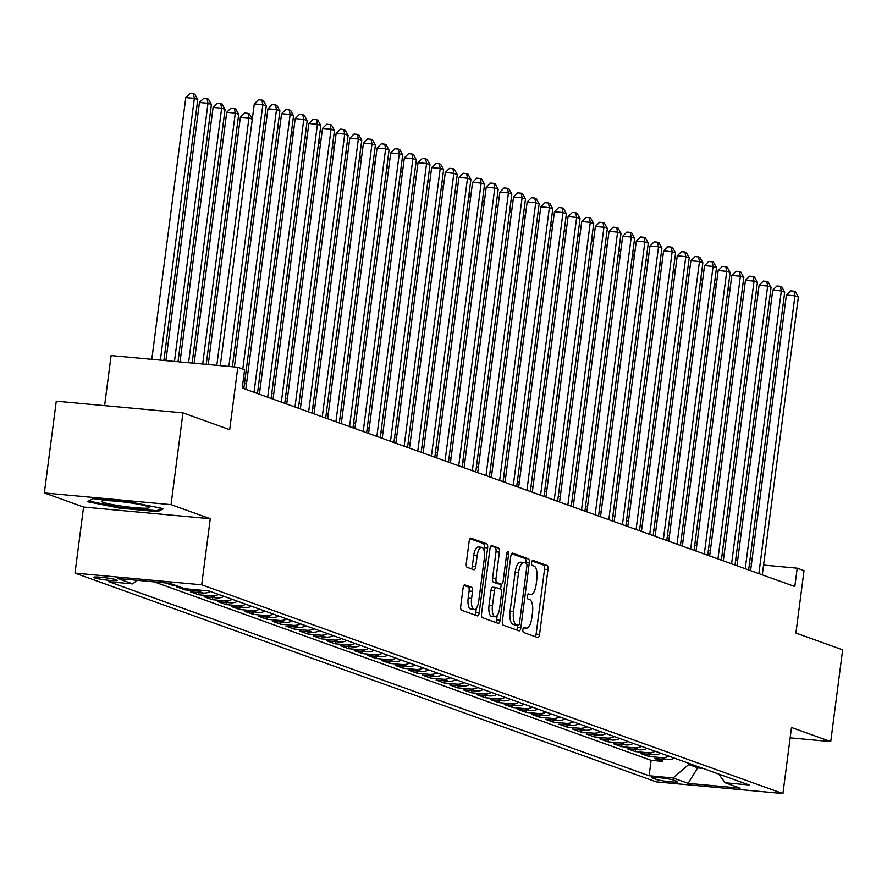 <?xml version="1.0" encoding="UTF-8"?>
<svg xmlns="http://www.w3.org/2000/svg" width="887" height="887" viewBox="0 0 887 887"><rect width="100%" height="100%" fill="white"/><g stroke="black" fill="none" stroke-linecap="round" stroke-linejoin="round"><path stroke-width="1.33" d="M522.898 629.582A2.55 0.965 95.3 0 0 523.507 632.442L537.733 637.553A3.648 1.386 95.3 0 0 537.866 637.587A3.648 1.386 95.3 0 0 539.54 634.438L547.966 569.576A3.648 1.386 95.3 0 0 547.091 565.496L532.865 560.384A2.55 0.965 95.3 0 0 532.777 560.362A2.55 0.965 95.3 0 0 531.601 562.569A2.55 0.965 95.3 0 0 532.211 565.429L534.052 566.083A11.675 4.435 95.3 0 1 536.846 579.156L536.136 584.566A11.675 4.435 95.3 0 1 530.781 594.645A11.675 4.435 95.3 0 1 530.359 594.556L528.519 593.891A2.55 0.965 95.3 0 0 528.419 593.869A2.55 0.965 95.3 0 0 527.244 596.075A2.55 0.965 95.3 0 0 527.854 598.936L529.705 599.601A11.675 4.435 95.3 0 1 532.488 612.662L531.79 618.073A11.675 4.435 95.3 0 1 526.423 628.162A11.675 4.435 95.3 0 1 526.002 628.063L524.162 627.397A2.55 0.965 95.3 0 0 524.073 627.375A2.55 0.965 95.3 0 0 522.898 629.582M94.465 577.825A11.897 1.075 -172.6 0 0 107.582 580.176A11.897 1.075 -172.6 0 0 117.228 580.364A11.897 1.075 -172.6 0 0 116.385 579.843A11.897 1.075 -172.6 0 0 103.269 577.492A11.897 1.075 -172.6 0 0 93.634 577.304A11.897 1.075 -172.6 0 0 94.465 577.825M464.899 584.81A3.648 1.386 95.3 0 0 464.766 584.777A3.648 1.386 95.3 0 0 463.092 587.926L460.73 606.12A3.648 1.386 95.3 0 0 461.595 610.212L477.406 615.888A3.648 1.386 95.3 0 0 477.539 615.911A3.648 1.386 95.3 0 0 479.213 612.762L487.628 547.911A3.648 1.386 95.3 0 0 486.763 543.82L470.964 538.143A3.648 1.386 95.3 0 0 470.831 538.121A3.648 1.386 95.3 0 0 469.156 541.27L466.296 563.245A3.648 1.386 95.3 0 0 467.172 567.336L473.935 569.764A3.648 1.386 95.3 0 0 474.068 569.787A3.648 1.386 95.3 0 0 475.742 566.638L477.151 555.739A9.757 3.703 95.3 0 1 481.63 547.312A9.757 3.703 95.3 0 1 484.324 558.311L478.769 601.009A9.757 3.703 95.3 0 1 474.301 609.447A9.757 3.703 95.3 0 1 471.607 598.437L472.538 591.319A3.648 1.386 95.3 0 0 471.662 587.238L464.633 584.788M790.162 737.84L830.731 741.587L842.65 649.816L795.916 633.03L804.021 570.629L797.202 568.179L794.819 586.529L242.24 388.051L244.624 369.702L237.805 367.251L111.108 355.565L104.599 405.636M171.047 504.636L44.35 492.95L83.578 507.042L210.274 518.729L171.047 504.636L182.966 412.865L229.7 429.652L237.805 367.251M210.274 518.729L201.693 584.799L782.922 793.566L656.225 781.879L74.996 573.113L201.693 584.799M830.731 741.587L791.503 727.495L782.922 793.566M502.375 621.088A3.648 1.386 95.3 0 0 503.251 625.169L519.05 630.845A3.648 1.386 95.3 0 0 519.183 630.879A3.648 1.386 95.3 0 0 520.857 627.719L529.284 562.868A3.648 1.386 95.3 0 0 528.408 558.788L512.608 553.111A3.648 1.386 95.3 0 0 512.475 553.078A3.648 1.386 95.3 0 0 510.801 556.227L502.375 621.088M498.228 623.361L482.428 617.685A3.648 1.386 95.3 0 1 481.552 613.604L489.979 548.754A3.648 1.386 95.3 0 1 491.653 545.594A3.648 1.386 95.3 0 1 491.786 545.627L498.549 548.055A3.648 1.386 95.3 0 1 499.414 552.135L495.999 578.446A3.648 1.386 95.3 0 0 496.875 582.526L501.366 584.134A3.648 1.386 95.3 0 0 501.499 584.167A3.648 1.386 95.3 0 0 503.173 581.018L506.721 553.632A2.55 0.965 95.3 0 1 507.896 551.426A2.55 0.965 95.3 0 1 508.595 554.308L500.035 620.246A3.648 1.386 95.3 0 1 498.361 623.395A3.648 1.386 95.3 0 1 498.228 623.361M44.35 492.95L56.269 401.179L182.966 412.865M165.725 582.936L171.402 584.976L171.546 583.934M180.97 587.316L176.868 586.939L185.05 589.877L185.195 588.746M202.99 590.387A14.868 13.693 109.8 0 1 197.546 591.03L203.012 592.993L190.505 591.84L198.699 594.778L198.976 592.627M218.612 594.445A14.868 13.693 109.8 0 1 211.195 595.931L216.65 597.893L204.154 596.74L212.337 599.679L212.614 597.528M232.25 599.346A14.868 13.693 109.8 0 1 224.832 600.832L230.298 602.794L217.792 601.641L225.985 604.579L226.263 602.428M245.899 604.247A14.868 13.693 109.8 0 1 238.481 605.732L243.936 607.695L231.44 606.542L239.623 609.48L239.911 607.329M259.547 609.147A14.868 13.693 109.8 0 1 252.13 610.633L257.585 612.595L245.089 611.442L253.272 614.381L253.549 612.23M273.185 614.048A14.868 13.693 109.8 0 1 265.767 615.534L271.222 617.496L258.727 616.343L266.909 619.281L267.198 617.13M286.834 618.949A14.868 13.693 109.8 0 1 279.416 620.434L284.871 622.397L272.376 621.244L280.558 624.182L280.835 622.031M300.471 623.849A14.868 13.693 109.8 0 1 293.054 625.335L298.52 627.297L286.013 626.144L294.207 629.083L294.484 626.932M314.12 628.75A14.868 13.693 109.8 0 1 306.702 630.236L312.157 632.198L299.662 631.045L307.844 633.983L308.122 631.832M327.758 633.651A14.868 13.693 109.8 0 1 320.34 635.136L325.806 637.099L313.299 635.946L321.493 638.884L321.77 636.733M341.406 638.551A14.868 13.693 109.8 0 1 333.989 640.037L339.444 642L326.948 640.846L335.131 643.785L335.419 641.634M355.055 643.452A14.868 13.693 109.8 0 1 347.637 644.938L353.093 646.9L340.597 645.747L348.779 648.685L349.057 646.534M368.693 648.353A14.868 13.693 109.8 0 1 361.275 649.838L366.73 651.801L354.235 650.648L362.417 653.586L362.705 651.435M382.341 653.253A14.868 13.693 109.8 0 1 374.924 654.739L380.379 656.702L367.883 655.548L376.066 658.487L376.343 656.336M395.979 658.154A14.868 13.693 109.8 0 1 388.561 659.64L394.016 661.602L381.521 660.449L389.715 663.387L389.992 661.236M409.628 663.055A14.868 13.693 109.8 0 1 402.21 664.54L407.665 666.503L395.17 665.35L403.352 668.288L403.629 666.137M423.265 667.955A14.868 13.693 109.8 0 1 415.848 669.441L421.314 671.404L408.807 670.25L417.001 673.189L417.278 671.038M436.914 672.856A14.868 13.693 109.8 0 1 429.496 674.342L434.952 676.304L422.456 675.151L430.638 678.089L430.927 675.938M450.563 677.757A14.868 13.693 109.8 0 1 443.145 679.242L448.6 681.205L436.094 680.052L444.287 682.99L444.564 680.839M464.2 682.657A14.868 13.693 109.8 0 1 456.783 684.143L462.238 686.106L449.742 684.952L457.925 687.891L458.213 685.74M477.849 687.558A14.868 13.693 109.8 0 1 470.432 689.044L475.887 691.006L463.391 689.853L471.574 692.791L471.851 690.64M491.487 692.459A14.868 13.693 109.8 0 1 484.069 693.944L489.524 695.907L477.029 694.754L485.222 697.692L485.499 695.541M505.135 697.359A14.868 13.693 109.8 0 1 497.718 698.845L503.173 700.808L490.677 699.655L498.86 702.593L499.137 700.442M518.773 702.26A14.868 13.693 109.8 0 1 511.355 703.746L516.822 705.708L504.315 704.555L512.509 707.493L512.786 705.342M532.422 707.161A14.868 13.693 109.8 0 1 525.004 708.646L530.459 710.609L517.964 709.456L526.146 712.394L526.423 710.243M546.059 712.061A14.868 13.693 109.8 0 1 538.642 713.547L544.108 715.51L531.601 714.357L539.795 717.295L540.072 715.144M559.708 716.962A14.868 13.693 109.8 0 1 552.291 718.448L557.746 720.41L545.25 719.257L553.433 722.195L553.721 720.044M573.357 721.863A14.868 13.693 109.8 0 1 565.939 723.348L571.394 725.311L558.899 724.158L567.081 727.096L567.358 724.945M586.994 726.763A14.868 13.693 109.8 0 1 579.577 728.249L585.032 730.212L572.536 729.059L580.719 731.997L581.007 729.846M600.643 731.664A14.868 13.693 109.8 0 1 593.226 733.15L598.681 735.112L586.185 733.959L594.368 736.897L594.645 734.746M614.281 736.565A14.868 13.693 109.8 0 1 606.863 738.051L612.329 740.013L599.823 738.86L608.016 741.798L608.294 739.647M627.929 741.465A14.868 13.693 109.8 0 1 620.512 742.951L625.967 744.914L613.471 743.761L621.654 746.699L621.931 744.548M641.567 746.366A14.868 13.693 109.8 0 1 634.15 747.852L639.616 749.814L627.109 748.661L635.303 751.599L635.58 749.448M655.216 751.267A14.868 13.693 109.8 0 1 647.798 752.753L653.253 754.715L640.758 753.562L648.94 756.5L661.447 757.653A14.868 13.693 -70.2 0 0 668.865 756.167M649.229 754.349L648.94 756.5M676.947 781.281L673.943 780.205A11.52 1.042 -172.6 0 0 661.236 777.921A11.52 1.042 -172.6 0 0 651.901 777.744A11.52 1.042 -172.6 0 0 652.71 778.243L655.715 779.318A11.52 1.042 -172.6 0 0 668.421 781.602A11.52 1.042 -172.6 0 0 677.757 781.791A11.52 1.042 -172.6 0 0 676.947 781.281M136.997 580.286L132.784 583.912L108.813 581.695L649.118 775.759L673.089 777.977L688.689 764.55L688.844 763.341M132.784 583.912L117.771 578.512L169.827 583.313L184.84 588.713L208.8 590.919L749.105 784.984L725.134 782.777L740.146 788.166L688.09 783.365L673.089 777.977M154.249 581.883L651.113 760.347L662.589 761.401L654.406 758.463L666.902 759.616A14.868 13.693 -70.2 0 0 674.32 758.119M647.798 752.753L635.303 751.599M634.15 747.852L621.654 746.699M620.512 742.951L608.016 741.798M606.863 738.051L594.368 736.897M593.226 733.15L580.719 731.997M579.577 728.249L567.081 727.096M565.939 723.348L553.433 722.195M552.291 718.448L539.795 717.295M538.642 713.547L526.146 712.394M525.004 708.646L512.509 707.493M511.355 703.746L498.86 702.593M497.718 698.845L485.222 697.692M484.069 693.944L471.574 692.791M470.432 689.044L457.925 687.891M456.783 684.143L444.287 682.99M443.145 679.242L430.638 678.089M429.496 674.342L417.001 673.189M415.848 669.441L403.352 668.288M402.21 664.54L389.715 663.387M388.561 659.64L376.066 658.487M374.924 654.739L362.417 653.586M361.275 649.838L348.779 648.685M347.637 644.938L335.131 643.785M333.989 640.037L321.493 638.884M320.34 635.136L307.844 633.983M306.702 630.236L294.207 629.083M293.054 625.335L280.558 624.182M279.416 620.434L266.909 619.281M265.767 615.534L253.272 614.381M252.13 610.633L239.623 609.48M238.481 605.732L225.985 604.579M224.832 600.832L212.337 599.679M211.195 595.931L198.699 594.778M197.546 591.03L185.05 589.877M175.504 585.353L171.402 584.976M688.689 764.55L698.235 767.987L702.992 768.419M698.402 766.767L688.09 783.365M83.578 507.042L74.996 573.113M737.64 560.495L735.678 559.786M723.992 555.595L722.04 554.885M710.354 550.694L708.391 549.984M696.705 545.793L694.754 545.084M683.068 540.893L681.105 540.183M669.419 535.992L667.467 535.282M655.77 531.091L653.819 530.382M642.133 526.191L640.17 525.481M628.484 521.29L626.532 520.58M614.846 516.389L612.884 515.68M601.198 511.489L599.246 510.779M587.56 506.588L585.597 505.878M573.911 501.687L571.96 500.978M560.262 496.787L558.311 496.077M546.625 491.886L544.662 491.176M532.976 486.985L531.025 486.276M519.338 482.084L517.376 481.375M505.69 477.184L503.738 476.474M492.052 472.283L490.09 471.574M478.403 467.382L476.452 466.673M464.755 462.482L462.803 461.772M451.117 457.581L449.155 456.872M437.468 452.68L435.517 451.971M423.831 447.78L421.868 447.07M410.182 442.879L408.231 442.169M396.544 437.978L394.582 437.269M382.896 433.078L380.944 432.368M369.247 428.177L367.296 427.467M355.609 423.276L353.658 422.567M341.961 418.376L340.009 417.666M328.323 413.475L326.361 412.765M314.674 408.574L312.723 407.865M301.037 403.674L299.074 402.964M287.388 398.773L285.437 398.063M273.75 393.872L271.788 393.163M260.102 388.972L258.15 388.262M246.453 384.071L244.502 383.361M797.202 568.179L763.552 565.074M751.466 563.955L749.448 563.766M662.866 759.25L662.589 761.401M651.113 760.347L649.118 775.759M718.692 774.063L725.134 782.777M653.253 754.715A14.868 13.693 -70.2 0 0 660.671 753.218M639.616 749.814A14.868 13.693 -70.2 0 0 647.033 748.318M625.967 744.914A14.868 13.693 -70.2 0 0 633.385 743.417M612.329 740.013A14.868 13.693 -70.2 0 0 619.747 738.516M598.681 735.112A14.868 13.693 -70.2 0 0 606.098 733.616M585.032 730.212A14.868 13.693 -70.2 0 0 592.449 728.715M571.394 725.311A14.868 13.693 -70.2 0 0 578.812 723.814M557.746 720.41A14.868 13.693 -70.2 0 0 565.163 718.913M544.108 715.51A14.868 13.693 -70.2 0 0 551.526 714.013M530.459 710.609A14.868 13.693 -70.2 0 0 537.877 709.112M516.822 705.708A14.868 13.693 -70.2 0 0 524.239 704.211M503.173 700.808A14.868 13.693 -70.2 0 0 510.59 699.311M489.524 695.907A14.868 13.693 -70.2 0 0 496.942 694.41M475.887 691.006A14.868 13.693 -70.2 0 0 483.304 689.509M462.238 686.106A14.868 13.693 -70.2 0 0 469.655 684.609M448.6 681.205A14.868 13.693 -70.2 0 0 456.018 679.708M434.952 676.304A14.868 13.693 -70.2 0 0 442.369 674.807M421.314 671.404A14.868 13.693 -70.2 0 0 428.731 669.907M407.665 666.503A14.868 13.693 -70.2 0 0 415.083 665.006M394.016 661.602A14.868 13.693 -70.2 0 0 401.434 660.105M380.379 656.702A14.868 13.693 -70.2 0 0 387.796 655.205M366.73 651.801A14.868 13.693 -70.2 0 0 374.148 650.304M353.093 646.9A14.868 13.693 -70.2 0 0 360.51 645.403M339.444 642A14.868 13.693 -70.2 0 0 346.861 640.503M325.806 637.099A14.868 13.693 -70.2 0 0 333.224 635.602M312.157 632.198A14.868 13.693 -70.2 0 0 319.575 630.701M298.52 627.297A14.868 13.693 -70.2 0 0 305.937 625.801M284.871 622.397A14.868 13.693 -70.2 0 0 292.289 620.9M271.222 617.496A14.868 13.693 -70.2 0 0 278.64 615.999M257.585 612.595A14.868 13.693 -70.2 0 0 265.002 611.099M243.936 607.695A14.868 13.693 -70.2 0 0 251.354 606.198M230.298 602.794A14.868 13.693 -70.2 0 0 237.716 601.297M216.65 597.893A14.868 13.693 -70.2 0 0 224.067 596.397M203.012 592.993A14.868 13.693 -70.2 0 0 210.43 591.496M93.19 498.671L87.281 501.643L119.523 508.129L157.675 511.655L163.596 508.683L131.354 502.197L93.19 498.671M157.875 510.169L157.675 511.655M119.634 507.275L119.523 508.129M535.304 636.678A3.648 1.386 95.3 0 0 536.114 634.116L544.54 569.266A3.648 1.386 95.3 0 0 543.676 565.174L532.045 561.005M525.791 563.123L525.858 562.546A3.648 1.386 95.3 0 0 524.993 558.466L511.622 553.665M516.622 629.97A3.648 1.386 95.3 0 0 517.431 627.408L517.72 625.235M518.241 625.268A2.55 0.965 95.3 0 0 518.33 625.291A2.55 0.965 95.3 0 0 519.505 623.084L526.889 566.161A2.55 0.965 95.3 0 0 526.279 563.3L524.339 562.602A11.675 4.435 95.3 0 0 523.918 562.502A11.675 4.435 95.3 0 0 518.562 572.592L513.506 611.509A11.675 4.435 95.3 0 0 516.289 624.57L518.241 625.268L514.815 624.958A2.55 0.965 95.3 0 0 514.903 624.98A2.55 0.965 95.3 0 0 515.003 624.969M520.913 562.28A11.675 4.435 95.3 0 0 520.492 562.192A11.675 4.435 95.3 0 0 515.136 572.281L518.562 572.592M514.815 624.958L512.874 624.26A11.675 4.435 95.3 0 1 510.08 611.187L515.136 572.281M490.799 546.181L498.549 548.055M498.206 583.846A3.648 1.386 95.3 0 1 498.073 583.857A3.648 1.386 95.3 0 1 497.94 583.823L493.449 582.216A3.648 1.386 95.3 0 1 492.573 578.124L495.999 551.825A3.648 1.386 95.3 0 0 495.123 547.745M501.255 584.145L500.612 589.145M497.186 615.511L496.609 619.924L500.035 620.246M492.462 605.732A9.757 3.703 95.3 0 0 495.146 616.742A9.757 3.703 95.3 0 0 499.625 608.316L501.576 593.27A3.648 1.386 95.3 0 0 500.7 589.179L496.221 587.571A3.648 1.386 95.3 0 0 496.088 587.538A3.648 1.386 95.3 0 0 494.414 590.698L492.462 605.732L489.036 605.422A9.757 3.703 95.3 0 0 491.72 616.421L495.146 616.742M495.955 587.549L492.795 587.261A3.648 1.386 95.3 0 0 492.662 587.227A3.648 1.386 95.3 0 0 490.988 590.376L494.414 590.698M489.036 605.422L490.988 590.376M495.789 622.486A3.648 1.386 95.3 0 0 496.609 619.924M474.301 609.447L470.875 609.125A9.757 3.703 95.3 0 1 468.181 598.126L469.112 591.008A3.648 1.386 95.3 0 0 468.236 586.917L463.912 585.365M481.63 547.312L478.204 546.991A9.757 3.703 95.3 0 0 473.736 555.428L477.151 555.739M471.496 568.889A3.648 1.386 95.3 0 0 472.316 566.327L473.736 555.428M483.881 550.084L484.213 547.589A3.648 1.386 95.3 0 0 483.337 543.509L469.977 538.708M474.966 615.013A3.648 1.386 95.3 0 0 475.787 612.451L476.341 608.216M729.835 290.725L727.872 290.027M728.183 287.665L729.846 290.67M758.873 573.623L794.952 295.837L798.367 297.056L762.288 574.843M750.602 570.64L786.392 295.038L794.952 295.837L794.031 291.191L795.395 291.679L798.367 297.056M786.392 295.038L790.605 290.869L794.031 291.191M122.084 506.167A24.16 2.184 -172.6 0 0 149.238 507.164A24.16 2.184 -172.6 0 0 128.981 502.696A24.16 2.184 -172.6 0 0 101.916 501.022A24.16 2.184 -172.6 0 0 122.084 506.167M161.611 508.284L156.777 510.712L119.8 507.309L88.567 501.022L93.224 498.682M716.186 285.825L714.235 285.126M714.534 282.765L716.197 285.769M702.548 280.924L700.586 280.225M700.896 277.864L702.548 280.869M688.9 276.023L686.948 275.325M687.248 272.963L688.911 275.968M675.262 271.123L673.3 270.424M673.61 268.062L675.262 271.067M745.235 568.722L781.314 290.936L784.718 292.156L748.639 569.942M736.953 565.74L772.754 290.138L781.314 290.936L780.383 286.29L781.746 286.778L784.718 292.156M772.754 290.138L776.957 285.969L780.383 286.29M731.587 563.822L767.665 286.035L771.08 287.255L735.001 565.041M723.315 560.839L759.106 285.237L767.665 286.035L766.745 281.39L768.109 281.878L771.08 287.255M759.106 285.237L763.319 281.068L766.745 281.39M717.949 558.921L754.028 281.135L757.431 282.354L721.353 560.14M709.667 555.938L745.457 280.336L754.028 281.135L753.096 276.489L754.46 276.977L757.431 282.354M745.457 280.336L749.67 276.167L753.096 276.489M704.3 554.02L740.379 276.234L743.794 277.454L707.715 555.24M696.029 551.038L731.819 275.436L740.379 276.234L739.459 271.588L740.822 272.076L743.794 277.454M731.819 275.436L736.033 271.267L739.459 271.588M661.613 266.222L659.662 265.523M659.961 263.162L661.624 266.167M690.663 549.12L726.73 271.333L730.145 272.553L694.066 550.339M682.38 546.137L718.171 270.535L726.73 271.333L725.81 266.688L727.174 267.175L730.145 272.553M718.171 270.535L722.384 266.366L725.81 266.688M647.965 261.321L646.013 260.623M646.324 258.261L647.976 261.266M677.014 544.219L713.093 266.433L716.508 267.652L680.429 545.438M668.731 541.236L704.533 265.634L713.093 266.433L712.161 261.787L713.536 262.275L716.508 267.652M704.533 265.634L708.746 261.465L712.161 261.787M634.327 256.421L632.376 255.722M632.675 253.36L634.338 256.365M663.365 539.318L699.444 261.532L702.859 262.752L666.78 540.538M655.094 536.336L690.884 260.734L699.444 261.532L698.524 256.886L699.887 257.374L702.859 262.752M690.884 260.734L695.098 256.565L698.524 256.886M620.678 251.52L618.727 250.821M619.037 248.46L620.689 251.464M649.727 534.417L685.806 256.631L689.21 257.851L653.131 535.637M641.445 531.435L677.247 255.833L685.806 256.631L684.875 251.986L686.239 252.473L689.21 257.851M677.247 255.833L681.449 251.664L684.875 251.986M607.041 246.619L605.078 245.921M605.389 243.559L607.041 246.564M636.079 529.517L672.158 251.731L675.572 252.95L639.494 530.736M627.808 526.534L663.598 250.932L672.158 251.731L671.237 247.085L672.601 247.573L675.572 252.95M663.598 250.932L667.811 246.763L671.237 247.085M593.392 241.719L591.441 241.02M591.74 238.658L593.403 241.663M622.441 524.616L658.52 246.83L661.924 248.05L625.845 525.836M614.159 521.634L649.96 246.032L658.52 246.83L657.589 242.184L658.952 242.672L661.924 248.05M649.96 246.032L654.162 241.863L657.589 242.184M579.754 236.818L577.792 236.119M578.102 233.758L579.754 236.762M608.792 519.715L644.871 241.929L648.286 243.149L612.207 520.935M600.521 516.733L636.312 241.131L644.871 241.929L643.951 237.284L645.315 237.771L648.286 243.149M636.312 241.131L640.525 236.962L643.951 237.284M566.106 231.917L564.154 231.219M564.454 228.857L566.117 231.862M595.155 514.815L631.234 237.029L634.637 238.248L598.559 516.034M586.872 511.832L622.663 236.23L631.234 237.029L630.302 232.383L631.666 232.871L634.637 238.248M622.663 236.23L626.876 232.061L630.302 232.383M581.506 509.914L617.585 232.128L621 233.348L584.921 511.134M573.224 506.932L609.025 231.33L617.585 232.128L616.653 227.482L618.028 227.97L621 233.348M609.025 231.33L613.239 227.161L616.653 227.482M567.857 505.013L603.936 227.227L607.351 228.447L571.272 506.233M559.586 502.031L595.377 226.429L603.936 227.227L603.016 222.582L604.38 223.069L607.351 228.447M595.377 226.429L599.59 222.26L603.016 222.582M552.468 227.017L550.505 226.318M550.816 223.956L552.468 226.961M538.819 222.116L536.868 221.417M537.167 219.056L538.83 222.06M525.171 217.215L523.219 216.517M523.53 214.155L525.182 217.16M554.22 500.113L590.298 222.327L593.702 223.546L557.624 501.332M545.937 497.13L581.739 221.528L590.298 222.327L589.367 217.681L590.731 218.169L593.702 223.546M581.739 221.528L585.952 217.359L589.367 217.681M511.533 212.315L509.57 211.616M509.881 209.254L511.533 212.259M540.571 495.212L576.65 217.426L580.065 218.645L543.986 496.432M532.3 492.23L568.09 216.628L576.65 217.426L575.73 212.78L577.093 213.268L580.065 218.645M568.09 216.628L572.303 212.459L575.73 212.78M497.884 207.414L495.933 206.715M496.232 204.354L497.895 207.358M526.933 490.311L563.012 212.525L566.416 213.745L530.337 491.531M518.651 487.329L554.453 211.727L563.012 212.525L562.081 207.88L563.445 208.367L566.416 213.745M554.453 211.727L558.655 207.558L562.081 207.88M484.247 202.513L482.284 201.815M482.595 199.453L484.247 202.458M513.285 485.411L549.363 207.625L552.778 208.844L516.7 486.63M505.013 482.428L540.804 206.826L549.363 207.625L548.443 202.979L549.807 203.467L552.778 208.844M540.804 206.826L545.017 202.657L548.443 202.979M470.598 197.613L468.646 196.914M468.946 194.552L470.609 197.557M499.647 480.51L535.726 202.724L539.13 203.943L503.051 481.73M491.365 477.528L527.155 201.926L535.726 202.724L534.794 198.078L536.158 198.566L539.13 203.943M527.155 201.926L531.368 197.757L534.794 198.078M456.96 192.712L454.998 192.013M455.308 189.652L456.96 192.656M485.998 475.609L522.077 197.823L525.492 199.043L489.413 476.829M477.716 472.627L513.518 197.025L522.077 197.823L521.157 193.178L522.521 193.665L525.492 199.043M513.518 197.025L517.731 192.856L521.157 193.178M443.312 187.811L441.36 187.113M441.659 184.751L443.323 187.756M472.35 470.709L508.428 192.922L511.843 194.142L475.765 471.928M464.078 467.726L499.869 192.124L508.428 192.922L507.508 188.277L508.872 188.765L511.843 194.142M499.869 192.124L504.082 187.955L507.508 188.277M429.663 182.91L427.711 182.212M428.022 179.85L429.674 182.855M458.712 465.808L494.791 188.022L498.195 189.241L462.127 467.028M450.43 462.826L486.231 187.224L494.791 188.022L493.859 183.376L495.223 183.864L498.195 189.241M486.231 187.224L490.444 183.055L493.859 183.376M416.025 178.01L414.063 177.311M414.373 174.95L416.036 177.954M402.376 173.109L400.425 172.411M400.724 170.049L402.388 173.054M388.739 168.208L386.776 167.51M387.087 165.148L388.739 168.153M445.063 460.907L481.142 183.121L484.557 184.341L448.478 462.127M436.792 457.925L472.583 182.323L481.142 183.121L480.222 178.475L481.586 178.963L484.557 184.341M472.583 182.323L476.796 178.154L480.222 178.475M431.426 456.007L467.504 178.22L470.908 179.44L434.83 457.226M423.143 453.024L458.945 177.422L467.504 178.22L466.573 173.575L467.937 174.063L470.908 179.44M458.945 177.422L463.147 173.253L466.573 173.575M417.777 451.106L453.856 173.32L457.271 174.539L421.192 452.326M409.506 448.123L445.296 172.521L453.856 173.32L452.935 168.674L454.299 169.162L457.271 174.539M445.296 172.521L449.509 168.353L452.935 168.674M375.09 163.308L373.139 162.609M373.438 160.248L375.101 163.252M404.139 446.205L440.218 168.419L443.622 169.639L407.543 447.425M395.857 443.223L431.647 167.621L440.218 168.419L439.287 163.773L440.651 164.261L443.622 169.639M431.647 167.621L435.861 163.452L439.287 163.773M361.452 158.407L359.49 157.709M359.8 155.347L361.452 158.352M390.491 441.305L426.569 163.518L429.984 164.738L393.906 442.524M382.219 438.322L418.01 162.72L426.569 163.518L425.649 158.873L427.013 159.361L429.984 164.738M418.01 162.72L422.223 158.551L425.649 158.873M347.804 153.506L345.852 152.808M346.152 150.446L347.815 153.451M376.842 436.404L412.921 158.618L416.336 159.837L380.257 437.624M368.571 433.421L404.361 157.819L412.921 158.618L412 153.972L413.364 154.46L416.336 159.837M404.361 157.819L408.574 153.651L412 153.972M334.155 148.606L332.204 147.907M332.514 145.546L334.166 148.55M363.204 431.503L399.283 153.717L402.698 154.937L366.619 432.723M354.922 428.521L390.723 152.919L399.283 153.717L398.352 149.071L399.715 149.559L402.698 154.937M390.723 152.919L394.937 148.75L398.352 149.071M320.517 143.705L318.566 143.007M318.865 140.645L320.529 143.65M306.869 138.804L304.917 138.106M305.217 135.744L306.88 138.749M293.231 133.904L291.269 133.205M291.579 130.844L293.231 133.848M349.556 426.603L385.634 148.816L389.049 150.036L352.971 427.822M341.284 423.62L377.075 148.018L385.634 148.816L384.714 144.171L386.078 144.659L389.049 150.036M377.075 148.018L381.288 143.849L384.714 144.171M335.918 421.702L371.997 143.916L375.401 145.135L339.322 422.922M327.636 418.719L363.437 143.117L371.997 143.916L371.065 139.27L372.429 139.758L375.401 145.135M363.437 143.117L367.639 138.949L371.065 139.27M322.269 416.801L358.348 139.015L361.763 140.235L325.684 418.021M313.998 413.819L349.788 138.217L358.348 139.015L357.428 134.369L358.791 134.857L361.763 140.235M349.788 138.217L354.002 134.048L357.428 134.369M279.582 129.003L277.631 128.305M277.93 125.943L279.593 128.948M308.632 411.901L344.71 134.114L348.114 135.334L312.036 413.12M300.349 408.918L336.151 133.316L344.71 134.114L343.779 129.469L345.143 129.957L348.114 135.334M336.151 133.316L340.353 129.147L343.779 129.469M265.945 124.102L263.982 123.404M264.293 121.042L265.945 124.047M294.983 407L331.062 129.214L334.477 130.433L298.398 408.22M286.712 404.017L322.502 128.415L331.062 129.214L330.141 124.568L331.505 125.056L334.477 130.433M322.502 128.415L326.715 124.247L330.141 124.568M252.296 119.202L248.937 117.993L240.377 117.206L208.245 364.524M240.377 117.206L244.579 113.037L248.005 113.348L248.937 117.993L216.816 365.311M248.005 113.348L249.369 113.846L252.307 119.146M281.345 402.099L317.413 124.313L320.828 125.533L284.749 403.319M273.063 399.117L308.853 123.515L317.413 124.313L316.493 119.667L317.856 120.155L320.828 125.533M308.853 123.515L313.067 119.346L316.493 119.667M206.227 364.335L238.703 114.312L235.288 113.092L226.728 112.305L194.142 363.215M226.728 112.305L230.942 108.136L234.368 108.447L235.288 113.092L202.702 364.014M234.368 108.447L235.731 108.946L238.703 114.312M267.697 397.199L303.775 119.412L307.19 120.632L271.112 398.418M259.414 394.216L295.216 118.614L303.775 119.412L302.844 114.767L304.219 115.255L307.19 120.632M295.216 118.614L299.429 114.445L302.844 114.767M192.113 363.038L225.054 109.411L221.65 108.192L213.08 107.405L180.028 361.918M213.08 107.405L217.293 103.236L220.719 103.546L221.65 108.192L188.587 362.705M220.719 103.546L222.083 104.045L225.054 109.411M254.048 392.298L290.127 114.512L293.542 115.731L257.463 393.518M245.777 389.326L281.567 113.713L290.127 114.512L289.206 109.866L290.57 110.354L293.542 115.731M281.567 113.713L285.78 109.544L289.206 109.866M178.01 361.73L211.416 104.511L208.001 103.291L199.442 102.504L165.913 360.621M199.442 102.504L203.655 98.335L207.081 98.645L208.001 103.291L174.473 361.408M207.081 98.645L208.445 99.144L211.416 104.511M242.794 369.036L276.489 109.611L279.893 110.831L243.814 388.617M234.401 366.93L267.929 108.813L276.489 109.611L275.558 104.965L276.921 105.453L279.893 110.831M267.929 108.813L272.132 104.644L275.558 104.965M163.895 360.432L197.768 99.61L194.353 98.39L185.793 97.603L151.81 359.313M185.793 97.603L190.006 93.434L193.433 93.745L194.353 98.39L160.37 360.111M193.433 93.745L194.796 94.244L197.768 99.61M228.857 366.42L262.84 104.71L266.255 105.93L232.383 366.752M220.286 365.632L254.281 103.912L262.84 104.71L261.92 100.065L263.284 100.553L266.255 105.93M254.281 103.912L258.494 99.743L261.92 100.065M661.447 757.653L666.902 759.616M655.959 777.467L655.715 779.318M652.81 777.456L652.71 778.243M523.452 627.83L526.002 628.063M527.798 594.323L530.359 594.556M543.676 565.174L547.091 565.496M544.54 569.266L547.966 569.576M536.114 634.116L539.54 634.438M524.993 558.466L528.408 558.788M525.858 562.546L529.284 562.868M517.431 627.408L520.857 627.719M510.08 611.187L513.506 611.509M512.874 624.26L516.289 624.57M495.999 551.825L499.414 552.135M492.573 578.124L495.999 578.446M493.449 582.216L496.875 582.526M497.94 583.823L501.366 584.134M506.665 554.131L508.595 554.308M468.236 586.917L471.662 587.238M469.112 591.008L472.538 591.319M468.181 598.126L471.607 598.437M472.316 566.327L475.742 566.638M483.337 543.509L486.763 543.82M484.213 547.589L487.628 547.911M475.787 612.451L479.213 612.762M523.419 627.885L526.423 628.162M527.765 594.368L530.781 594.645M514.903 624.98L518.33 625.291M520.492 562.192L523.918 562.502M498.073 583.857L501.499 584.167M492.662 587.227L496.088 587.538"/></g></svg>
